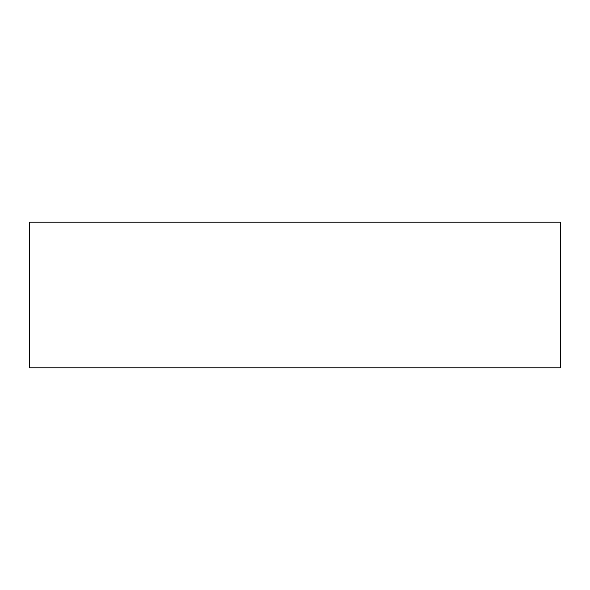 <?xml version="1.0" encoding="UTF-8"?>
<svg xmlns="http://www.w3.org/2000/svg" width="590" height="590" viewBox="0 0 590 590"><rect width="100%" height="100%" fill="white"/><g stroke="black" fill="none" stroke-linecap="round" stroke-linejoin="round"><path stroke-width="0.89" d="M560.5 222.201L29.5 222.201L29.5 367.799L560.5 367.799L560.5 222.201"/></g></svg>

